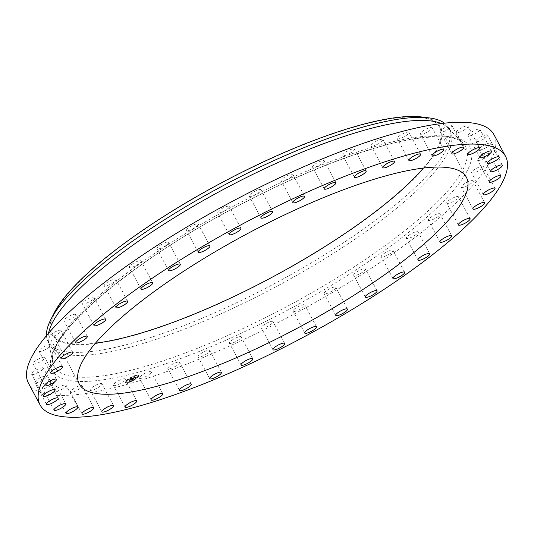 <?xml version="1.0" encoding="UTF-8"?>
<svg xmlns="http://www.w3.org/2000/svg" width="534" height="534" viewBox="0 0 534 534"><rect width="100%" height="100%" fill="white"/><g stroke="black" fill="none" stroke-linecap="round" stroke-linejoin="round"><path stroke-width="0.4" stroke-dasharray="2.67 2" d="M145.562 373.046A6.648 1.622 151.9 0 0 139.434 378.125A6.648 1.622 151.9 0 0 145.034 376.944A6.648 1.622 151.9 0 0 151.162 371.864A6.648 1.622 151.9 0 0 145.562 373.046M28.429 383.112A263.843 64.274 151.9 0 0 271.145 326.1A263.843 64.274 151.9 0 0 495.639 146.236A263.843 64.274 151.9 0 0 493.91 134.568M423.409 168.063A219.441 53.46 151.9 0 0 441.071 136.884A219.441 53.46 151.9 0 0 439.636 127.185A219.441 53.46 151.9 0 0 237.77 174.598A219.441 53.46 151.9 0 0 51.05 324.191A219.441 53.46 151.9 0 0 52.486 333.897A219.441 53.46 151.9 0 0 95.486 343.155M52.559 316.428A220.382 53.687 151.9 0 0 50.209 324.599A220.382 53.687 151.9 0 0 237.37 295.128A220.382 53.687 151.9 0 0 441.912 136.484A220.382 53.687 151.9 0 0 421.48 116.953M46.485 335.672A226.99 55.296 151.9 0 0 48.14 341.793A226.99 55.296 151.9 0 0 256.954 292.745A226.99 55.296 151.9 0 0 450.102 138.006A226.99 55.296 151.9 0 0 448.613 127.966A226.99 55.296 151.9 0 0 444.448 123.18M48.541 333.263A226.99 55.296 151.9 0 0 48.287 334.805A226.99 55.296 151.9 0 0 48.407 340.999A226.99 55.296 151.9 0 0 49.775 344.844A226.99 55.296 151.9 0 0 258.589 295.803A226.99 55.296 151.9 0 0 451.731 141.056A226.99 55.296 151.9 0 0 450.242 131.017A226.99 55.296 151.9 0 0 447.806 127.739A226.99 55.296 151.9 0 0 441.304 123.548M349.203 153.765A6.648 1.622 151.9 0 0 354.483 149.106A6.648 1.622 151.9 0 0 348.041 150.715A6.648 1.622 151.9 0 0 342.761 155.367A6.648 1.622 151.9 0 0 349.203 153.765M202.506 352.634A6.648 1.622 151.9 0 0 198.061 356.832A6.648 1.622 151.9 0 0 205.33 354.776A6.648 1.622 151.9 0 0 209.782 350.578A6.648 1.622 151.9 0 0 202.506 352.634M319.833 165.039A6.648 1.622 151.9 0 0 324.285 160.841A6.648 1.622 151.9 0 0 317.009 162.897A6.648 1.622 151.9 0 0 312.557 167.102A6.648 1.622 151.9 0 0 319.833 165.039M233.071 339.45A6.648 1.622 151.9 0 0 229.426 343.175A6.648 1.622 151.9 0 0 237.503 340.639A6.648 1.622 151.9 0 0 241.148 336.914A6.648 1.622 151.9 0 0 233.071 339.45M289.268 178.222A6.648 1.622 151.9 0 0 292.919 174.498A6.648 1.622 151.9 0 0 284.842 177.034A6.648 1.622 151.9 0 0 281.191 180.759A6.648 1.622 151.9 0 0 289.268 178.222M264.203 324.625A6.648 1.622 151.9 0 0 261.32 327.863A6.648 1.622 151.9 0 0 270.151 324.832A6.648 1.622 151.9 0 0 273.041 321.601A6.648 1.622 151.9 0 0 264.203 324.625M258.136 193.048A6.648 1.622 151.9 0 0 261.026 189.817A6.648 1.622 151.9 0 0 252.188 192.841A6.648 1.622 151.9 0 0 249.298 196.071A6.648 1.622 151.9 0 0 258.136 193.048M295.282 308.458A6.648 1.622 151.9 0 0 293.086 311.202A6.648 1.622 151.9 0 0 296.724 310.861A6.648 1.622 151.9 0 0 302.618 307.691A6.648 1.622 151.9 0 0 304.807 304.941A6.648 1.622 151.9 0 0 301.176 305.288A6.648 1.622 151.9 0 0 295.282 308.458M227.063 209.215A6.648 1.622 151.9 0 0 229.253 206.471A6.648 1.622 151.9 0 0 225.615 206.818A6.648 1.622 151.9 0 0 219.721 209.989A6.648 1.622 151.9 0 0 217.532 212.732A6.648 1.622 151.9 0 0 221.169 212.385A6.648 1.622 151.9 0 0 227.063 209.215M325.66 291.284A6.648 1.622 151.9 0 0 324.091 293.546A6.648 1.622 151.9 0 0 328.123 293.053A6.648 1.622 151.9 0 0 334.244 289.548A6.648 1.622 151.9 0 0 335.813 287.285A6.648 1.622 151.9 0 0 331.781 287.779A6.648 1.622 151.9 0 0 325.66 291.284M196.679 226.389A6.648 1.622 151.9 0 0 198.254 224.126A6.648 1.622 151.9 0 0 194.216 224.627A6.648 1.622 151.9 0 0 188.102 228.125A6.648 1.622 151.9 0 0 186.526 230.388A6.648 1.622 151.9 0 0 190.565 229.894A6.648 1.622 151.9 0 0 196.679 226.389M354.723 273.448A6.648 1.622 151.9 0 0 353.688 275.244A6.648 1.622 151.9 0 0 358.127 274.583A6.648 1.622 151.9 0 0 364.375 270.785A6.648 1.622 151.9 0 0 365.416 268.982A6.648 1.622 151.9 0 0 360.977 269.643A6.648 1.622 151.9 0 0 354.723 273.448M167.616 244.225A6.648 1.622 151.9 0 0 168.651 242.429A6.648 1.622 151.9 0 0 164.212 243.09A6.648 1.622 151.9 0 0 157.964 246.895A6.648 1.622 151.9 0 0 156.929 248.69A6.648 1.622 151.9 0 0 161.368 248.03A6.648 1.622 151.9 0 0 167.616 244.225M381.89 255.312A6.648 1.622 151.9 0 0 381.289 256.674A6.648 1.622 151.9 0 0 386.142 255.833A6.648 1.622 151.9 0 0 392.41 251.774A6.648 1.622 151.9 0 0 393.011 250.413A6.648 1.622 151.9 0 0 388.158 251.254A6.648 1.622 151.9 0 0 381.89 255.312M140.455 262.361A6.648 1.622 151.9 0 0 141.049 260.999A6.648 1.622 151.9 0 0 136.203 261.84A6.648 1.622 151.9 0 0 129.929 265.899A6.648 1.622 151.9 0 0 129.328 267.26A6.648 1.622 151.9 0 0 134.181 266.419A6.648 1.622 151.9 0 0 140.455 262.361M406.594 237.25A6.648 1.622 151.9 0 0 406.321 238.211A6.648 1.622 151.9 0 0 411.594 237.183A6.648 1.622 151.9 0 0 417.775 232.911A6.648 1.622 151.9 0 0 418.049 231.95A6.648 1.622 151.9 0 0 412.775 232.978A6.648 1.622 151.9 0 0 406.594 237.25M115.751 280.423A6.648 1.622 151.9 0 0 116.018 279.462A6.648 1.622 151.9 0 0 110.745 280.49A6.648 1.622 151.9 0 0 104.564 284.769A6.648 1.622 151.9 0 0 104.297 285.723A6.648 1.622 151.9 0 0 109.563 284.695A6.648 1.622 151.9 0 0 115.751 280.423M428.335 219.628A6.648 1.622 151.9 0 0 428.281 220.228A6.648 1.622 151.9 0 0 433.975 219.007A6.648 1.622 151.9 0 0 439.949 214.568A6.648 1.622 151.9 0 0 440.003 213.974A6.648 1.622 151.9 0 0 434.316 215.195A6.648 1.622 151.9 0 0 428.335 219.628M94.004 298.045A6.648 1.622 151.9 0 0 94.057 297.445A6.648 1.622 151.9 0 0 88.37 298.673A6.648 1.622 151.9 0 0 82.39 303.105A6.648 1.622 151.9 0 0 82.336 303.706A6.648 1.622 151.9 0 0 88.023 302.478A6.648 1.622 151.9 0 0 94.004 298.045M446.678 202.807A6.648 1.622 151.9 0 0 446.718 203.1A6.648 1.622 151.9 0 0 452.832 201.665A6.648 1.622 151.9 0 0 458.486 197.133A6.648 1.622 151.9 0 0 458.446 196.839A6.648 1.622 151.9 0 0 452.331 198.274A6.648 1.622 151.9 0 0 446.678 202.807M75.661 314.866A6.648 1.622 151.9 0 0 75.621 314.573A6.648 1.622 151.9 0 0 69.507 316.008A6.648 1.622 151.9 0 0 63.853 320.54A6.648 1.622 151.9 0 0 63.893 320.834A6.648 1.622 151.9 0 0 70.007 319.399A6.648 1.622 151.9 0 0 75.661 314.866M461.243 187.12A6.648 1.622 151.9 0 0 461.263 187.167A6.648 1.622 151.9 0 0 467.797 185.512A6.648 1.622 151.9 0 0 473.004 180.953A6.648 1.622 151.9 0 0 472.984 180.906A6.648 1.622 151.9 0 0 466.456 182.561A6.648 1.622 151.9 0 0 461.243 187.12M61.096 330.553A6.648 1.622 151.9 0 0 61.076 330.506A6.648 1.622 151.9 0 0 54.541 332.161A6.648 1.622 151.9 0 0 49.335 336.72A6.648 1.622 151.9 0 0 49.355 336.767A6.648 1.622 151.9 0 0 55.89 335.112A6.648 1.622 151.9 0 0 61.096 330.553M471.736 172.896A6.648 1.622 151.9 0 0 478.564 170.88A6.648 1.622 151.9 0 0 483.337 166.501A6.648 1.622 151.9 0 0 483.217 166.361A6.648 1.622 151.9 0 0 476.381 168.377A6.648 1.622 151.9 0 0 471.609 172.762A6.648 1.622 151.9 0 0 471.736 172.896M50.61 344.777A6.648 1.622 151.9 0 0 43.775 346.793A6.648 1.622 151.9 0 0 39.002 351.172A6.648 1.622 151.9 0 0 39.129 351.312A6.648 1.622 151.9 0 0 45.957 349.296A6.648 1.622 151.9 0 0 50.73 344.917A6.648 1.622 151.9 0 0 50.61 344.777M477.937 160.427A6.648 1.622 151.9 0 0 484.919 158.057A6.648 1.622 151.9 0 0 489.284 153.905A6.648 1.622 151.9 0 0 488.897 153.645A6.648 1.622 151.9 0 0 481.922 156.015A6.648 1.622 151.9 0 0 477.556 160.167A6.648 1.622 151.9 0 0 477.937 160.427M44.402 357.253A6.648 1.622 151.9 0 0 37.42 359.622A6.648 1.622 151.9 0 0 33.061 363.767A6.648 1.622 151.9 0 0 33.442 364.028A6.648 1.622 151.9 0 0 40.424 361.658A6.648 1.622 151.9 0 0 44.783 357.506A6.648 1.622 151.9 0 0 44.402 357.253M479.732 149.954A6.648 1.622 151.9 0 0 486.748 147.297A6.648 1.622 151.9 0 0 490.706 143.386A6.648 1.622 151.9 0 0 489.952 143.079A6.648 1.622 151.9 0 0 482.936 145.735A6.648 1.622 151.9 0 0 478.978 149.647A6.648 1.622 151.9 0 0 479.732 149.954M42.607 367.719A6.648 1.622 151.9 0 0 35.591 370.376A6.648 1.622 151.9 0 0 31.639 374.287A6.648 1.622 151.9 0 0 32.387 374.594A6.648 1.622 151.9 0 0 39.403 371.938A6.648 1.622 151.9 0 0 43.361 368.026A6.648 1.622 151.9 0 0 42.607 367.719M477.076 141.697A6.648 1.622 151.9 0 0 484.011 138.82A6.648 1.622 151.9 0 0 487.569 135.149A6.648 1.622 151.9 0 0 486.347 134.862A6.648 1.622 151.9 0 0 479.412 137.739A6.648 1.622 151.9 0 0 475.847 141.41A6.648 1.622 151.9 0 0 477.076 141.697M45.263 375.976A6.648 1.622 151.9 0 0 38.335 378.853A6.648 1.622 151.9 0 0 34.77 382.524A6.648 1.622 151.9 0 0 35.998 382.811A6.648 1.622 151.9 0 0 42.927 379.934A6.648 1.622 151.9 0 0 46.491 376.263A6.648 1.622 151.9 0 0 45.263 375.976M470.02 135.83A6.648 1.622 151.9 0 0 476.769 132.799A6.648 1.622 151.9 0 0 479.953 129.368A6.648 1.622 151.9 0 0 478.157 129.175A6.648 1.622 151.9 0 0 471.409 132.205A6.648 1.622 151.9 0 0 468.225 135.629A6.648 1.622 151.9 0 0 470.02 135.83M52.319 381.843A6.648 1.622 151.9 0 0 45.57 384.874A6.648 1.622 151.9 0 0 42.393 388.305A6.648 1.622 151.9 0 0 44.188 388.505A6.648 1.622 151.9 0 0 50.937 385.468A6.648 1.622 151.9 0 0 54.114 382.044A6.648 1.622 151.9 0 0 52.319 381.843M458.719 132.465A6.648 1.622 151.9 0 0 465.181 129.348A6.648 1.622 151.9 0 0 467.998 126.164A6.648 1.622 151.9 0 0 465.548 126.124A6.648 1.622 151.9 0 0 459.08 129.241A6.648 1.622 151.9 0 0 456.27 132.425A6.648 1.622 151.9 0 0 458.719 132.465M63.619 385.208A6.648 1.622 151.9 0 0 57.158 388.331A6.648 1.622 151.9 0 0 54.348 391.509A6.648 1.622 151.9 0 0 56.798 391.555A6.648 1.622 151.9 0 0 63.259 388.432A6.648 1.622 151.9 0 0 66.069 385.254A6.648 1.622 151.9 0 0 63.619 385.208M443.394 131.671A6.648 1.622 151.9 0 0 449.488 128.527A6.648 1.622 151.9 0 0 451.951 125.59A6.648 1.622 151.9 0 0 448.78 125.77A6.648 1.622 151.9 0 0 442.679 128.914A6.648 1.622 151.9 0 0 440.223 131.851A6.648 1.622 151.9 0 0 443.394 131.671M78.945 386.002A6.648 1.622 151.9 0 0 72.851 389.146A6.648 1.622 151.9 0 0 70.395 392.083A6.648 1.622 151.9 0 0 73.565 391.903A6.648 1.622 151.9 0 0 79.659 388.759A6.648 1.622 151.9 0 0 82.116 385.822A6.648 1.622 151.9 0 0 78.945 386.002M424.363 133.467A6.648 1.622 151.9 0 0 432.139 127.673A6.648 1.622 151.9 0 0 428.188 128.133A6.648 1.622 151.9 0 0 420.412 133.927A6.648 1.622 151.9 0 0 424.363 133.467M97.982 384.206A6.648 1.622 151.9 0 0 90.206 390.007A6.648 1.622 151.9 0 0 94.151 389.54A6.648 1.622 151.9 0 0 101.927 383.746A6.648 1.622 151.9 0 0 97.982 384.206M402.002 137.812A6.648 1.622 151.9 0 0 408.964 132.352A6.648 1.622 151.9 0 0 404.205 133.153A6.648 1.622 151.9 0 0 397.243 138.613A6.648 1.622 151.9 0 0 402.002 137.812M120.337 379.861A6.648 1.622 151.9 0 0 113.375 385.321A6.648 1.622 151.9 0 0 118.134 384.52A6.648 1.622 151.9 0 0 125.096 379.06A6.648 1.622 151.9 0 0 120.337 379.861M376.777 144.627A6.648 1.622 151.9 0 0 382.905 139.548A6.648 1.622 151.9 0 0 377.304 140.729A6.648 1.622 151.9 0 0 371.183 145.809A6.648 1.622 151.9 0 0 376.777 144.627M173.136 363.914A6.648 1.622 151.9 0 0 167.856 368.567A6.648 1.622 151.9 0 0 174.298 366.958A6.648 1.622 151.9 0 0 179.578 362.306A6.648 1.622 151.9 0 0 173.136 363.914M137.425 377.384A7.549 1.842 151.9 0 0 138.6 375.342A7.549 1.842 151.9 0 0 133.553 376.09A7.549 1.842 151.9 0 0 126.458 380.415A7.549 1.842 151.9 0 0 125.276 382.457A7.549 1.842 151.9 0 0 130.323 381.703A7.549 1.842 151.9 0 0 137.425 377.384M126.558 380.608A7.549 1.842 -28.1 0 1 133.66 376.29A7.549 1.842 -28.1 0 1 138.707 375.536A7.549 1.842 -28.1 0 1 137.525 377.578A7.549 1.842 -28.1 0 1 130.423 381.897A7.549 1.842 -28.1 0 1 125.383 382.651A7.549 1.842 -28.1 0 1 126.558 380.608M136.364 377.898A5.947 1.448 -28.1 0 1 130.77 381.303A5.947 1.448 -28.1 0 1 126.792 381.897A5.947 1.448 -28.1 0 1 127.719 380.288A5.947 1.448 -28.1 0 1 133.32 376.884A5.947 1.448 -28.1 0 1 137.291 376.29A5.947 1.448 -28.1 0 1 136.364 377.898M135.843 375.776L135.109 376.083L135.843 375.776M127.472 380.355L126.738 380.662L127.472 380.355M131.357 377.678L130.623 377.985L131.357 377.678M128.908 382.224L128.173 382.531L128.908 382.224M126.458 382.237L125.717 382.544L126.458 382.237M136.611 377.832L137.345 377.525L136.611 377.832M137.625 375.949L138.366 375.642L137.625 375.949M132.726 380.508L133.46 380.201L132.726 380.508M127.619 380.095A5.947 1.448 151.9 0 0 126.692 381.703A5.947 1.448 151.9 0 0 130.663 381.109A5.947 1.448 151.9 0 0 136.257 377.705A5.947 1.448 151.9 0 0 137.185 376.096A5.947 1.448 151.9 0 0 133.213 376.69A5.947 1.448 151.9 0 0 127.619 380.095M133.1 377.818L132.933 378.206L134.134 377.631L131.858 379.581L135.95 377.044L133.1 377.818L136.057 377.238L131.958 379.781L134.234 377.825L133.033 378.399L133.2 378.012M133.62 377.838L134.054 377.939L131.711 379.908L132.859 379.594L131.531 379.988L133.72 378.032M133.694 377.812L131.431 379.794L132.752 379.4L131.604 379.714L133.8 378.005M132.879 377.878L130.389 378.566L130.276 378.933L131.931 378.232L130.476 378.966L129.762 379.627L130.997 379.107L129.615 380.188L130.79 379.861L132.332 378.172L132.979 378.079L130.897 380.054L129.722 380.382L131.104 379.3L129.869 379.821L130.576 379.16L129.135 380.428L130.623 379.988L129.315 380.348L131.691 378.613L130.63 378.993L131.798 378.553L131.244 379.167L132.038 378.426L130.496 378.76L132.979 378.079M131.284 378.499L130.65 378.719L131.391 378.693M130.102 378.713L130.256 379.147L129.508 379.754L130.343 379.267M130.349 378.793L130.576 379.16M130.57 379.127L130.75 379.487L130.263 379.621L130.857 379.427L129.415 380.542L130.73 380.181L129.235 380.622L130.75 379.487M135.075 377.384L135.282 377.765M134.982 377.404L135.222 377.785M135.035 377.391L135.249 377.752M134.868 377.431L135.062 377.845M134.715 377.531L134.942 377.925M134.768 377.518L134.968 377.892M133.093 377.838L133.3 378.219M132.839 378.005L133.033 378.399M130.176 378.679L130.409 379.073M130.189 378.706L130.389 379.1M135.075 375.769L135.81 375.462L135.075 375.769M126.705 380.341L127.439 380.034L126.705 380.341M130.59 377.671L131.331 377.364L130.59 377.671M128.14 382.211L128.874 381.903L128.14 382.211M125.69 382.224L126.424 381.917L125.69 382.224M137.171 377.451L136.437 377.758L137.171 377.451M138.193 375.569L137.452 375.876L138.193 375.569M133.286 380.128L132.545 380.435L133.286 380.128M52.599 356.078A233.298 56.838 151.9 0 0 52.726 362.446A233.298 56.838 151.9 0 0 261.173 319.786A233.298 56.838 151.9 0 0 467.257 156.943A233.298 56.838 151.9 0 0 463.225 143.259A233.298 56.838 151.9 0 0 243.544 200.904A233.298 56.838 151.9 0 0 52.599 356.078M50.623 359.949A236.922 57.719 151.9 0 0 251.828 328.27A236.922 57.719 151.9 0 0 471.722 157.724A236.922 57.719 151.9 0 0 270.511 189.403A236.922 57.719 151.9 0 0 50.623 359.949M151.095 399.959L139.434 378.125M162.817 393.705L151.162 371.864M466.402 177.315L439.636 127.185M48.14 341.793L49.775 344.844M48.407 340.999L52.726 362.446L52.639 357.226C54.027 329.184 132.999 261.667 229.24 210.603C282.159 182.167 331.087 161.268 376.023 147.905C423.976 133.113 457.925 134.922 463.225 143.259L447.806 127.739M448.613 127.966L450.242 131.017M79.259 384.033L52.486 333.897M366.144 170.947L354.483 149.106M354.422 177.208L342.761 155.367M209.715 378.673L198.061 356.832M221.443 372.412L209.782 350.578M335.939 182.675L324.285 160.841M324.218 188.936L312.557 167.102M241.081 365.009L229.426 343.175M252.809 358.748L241.148 336.914M304.574 196.338L292.919 174.498M292.852 202.6L281.191 180.759M272.974 349.697L261.32 327.863M284.702 343.435L273.041 321.601M272.68 211.651L261.026 189.817M260.959 217.912L249.298 196.071M304.747 333.042L293.086 311.202M316.468 326.781L304.807 304.941M240.914 228.305L229.253 206.471M229.193 234.566L217.532 212.732M335.746 315.38L324.091 293.546M347.474 309.119L335.813 287.285M209.909 245.967L198.254 224.126M198.187 252.222L186.526 230.388M365.349 297.084L353.688 275.244M377.071 290.823L365.416 268.982M180.312 264.263L168.651 242.429M168.584 270.524L156.929 248.69M392.951 278.508L381.289 256.674M404.672 272.253L393.011 250.413M152.711 282.84L141.049 260.999M140.989 289.094L129.328 267.26M417.982 260.045L406.321 238.211M429.703 253.783L418.049 231.95M127.679 301.303L116.018 279.462M115.951 307.557L104.297 285.723M439.943 242.069L428.281 220.228M451.664 235.808L440.003 213.974M105.719 319.279L94.057 297.445M93.997 325.54L82.336 303.706M458.379 224.934L446.718 203.1M470.107 218.68L458.446 196.839M87.282 336.413L75.621 314.573M75.554 342.668L63.893 320.834M472.924 209.008L461.263 187.167M484.645 202.746L472.984 180.906M72.737 352.34L61.076 330.506M61.016 358.601L49.355 336.767M494.998 188.335L483.337 166.501M483.27 194.596L471.609 172.762M50.663 373.012L39.002 351.172M62.391 366.751L50.73 344.917M500.939 175.739L489.284 153.905M489.217 182.001L477.556 160.167M44.716 385.601L33.061 363.767M56.444 379.347L44.783 357.506M502.361 165.22L490.706 143.386M490.639 171.481L478.978 149.647M43.294 396.128L31.639 374.287M55.022 389.867L43.361 368.026M499.23 156.989L487.569 135.149M487.509 163.25L475.847 141.41M46.431 404.358L34.77 382.524M58.153 398.097L46.491 376.263M491.607 151.209L479.953 129.368M479.886 157.47L468.225 135.629M54.047 410.139L42.393 388.305M65.775 403.878L54.114 382.044M479.652 147.998L467.998 126.164M467.931 154.259L456.27 132.425M66.002 413.349L54.348 391.509M77.73 407.088L66.069 385.254M463.605 147.431L451.951 125.59M451.884 153.685L440.223 131.851M82.049 413.917L70.395 392.083M93.777 407.656L82.116 385.822M443.794 149.507L432.139 127.673M432.073 155.768L420.412 133.927M101.86 411.841L90.206 390.007M113.588 405.58L101.927 383.746M420.625 154.192L408.964 132.352M408.904 160.447L397.243 138.613M125.036 407.155L113.375 385.321M136.757 400.894L125.096 379.06M394.566 161.388L382.905 139.548M382.838 167.643L371.183 145.809M179.517 390.401L167.856 368.567M191.239 384.14L179.578 362.306"/><path stroke-width="0.8" d="M157.223 394.886A6.648 1.622 151.9 0 0 151.095 399.959A6.648 1.622 151.9 0 0 156.696 398.778A6.648 1.622 151.9 0 0 162.817 393.705A6.648 1.622 151.9 0 0 157.223 394.886M507.3 168.07A263.843 64.274 151.9 0 0 505.571 156.402A263.843 64.274 151.9 0 0 262.855 213.406A263.843 64.274 151.9 0 0 38.361 393.278A263.843 64.274 151.9 0 0 40.09 404.946A263.843 64.274 151.9 0 0 282.8 347.941A263.843 64.274 151.9 0 0 507.3 168.07M77.817 374.327A219.441 53.46 151.9 0 0 79.259 384.033A219.441 53.46 151.9 0 0 281.124 336.62A219.441 53.46 151.9 0 0 467.844 187.02A219.441 53.46 151.9 0 0 466.402 177.315A219.441 53.46 151.9 0 0 264.537 224.727A219.441 53.46 151.9 0 0 77.817 374.327M184.797 385.748A6.648 1.622 151.9 0 0 179.517 390.401A6.648 1.622 151.9 0 0 185.959 388.799A6.648 1.622 151.9 0 0 191.239 384.14A6.648 1.622 151.9 0 0 184.797 385.748M214.167 374.474A6.648 1.622 151.9 0 0 209.715 378.673A6.648 1.622 151.9 0 0 216.991 376.61A6.648 1.622 151.9 0 0 221.443 372.412A6.648 1.622 151.9 0 0 214.167 374.474M244.732 361.284A6.648 1.622 151.9 0 0 241.081 365.009A6.648 1.622 151.9 0 0 249.158 362.473A6.648 1.622 151.9 0 0 252.809 358.748A6.648 1.622 151.9 0 0 244.732 361.284M275.864 346.459A6.648 1.622 151.9 0 0 272.974 349.697A6.648 1.622 151.9 0 0 281.812 346.673A6.648 1.622 151.9 0 0 284.702 343.435A6.648 1.622 151.9 0 0 275.864 346.459M306.937 330.292A6.648 1.622 151.9 0 0 304.747 333.042A6.648 1.622 151.9 0 0 308.385 332.695A6.648 1.622 151.9 0 0 314.279 329.525A6.648 1.622 151.9 0 0 316.468 326.781A6.648 1.622 151.9 0 0 312.831 327.128A6.648 1.622 151.9 0 0 306.937 330.292M337.321 313.118A6.648 1.622 151.9 0 0 335.746 315.38A6.648 1.622 151.9 0 0 339.784 314.886A6.648 1.622 151.9 0 0 345.899 311.382A6.648 1.622 151.9 0 0 347.474 309.119A6.648 1.622 151.9 0 0 343.435 309.62A6.648 1.622 151.9 0 0 337.321 313.118M366.384 295.282A6.648 1.622 151.9 0 0 365.349 297.084A6.648 1.622 151.9 0 0 369.788 296.423A6.648 1.622 151.9 0 0 376.036 292.619A6.648 1.622 151.9 0 0 377.071 290.823A6.648 1.622 151.9 0 0 372.632 291.484A6.648 1.622 151.9 0 0 366.384 295.282M393.545 277.153A6.648 1.622 151.9 0 0 392.951 278.508A6.648 1.622 151.9 0 0 397.797 277.673A6.648 1.622 151.9 0 0 404.071 273.608A6.648 1.622 151.9 0 0 404.672 272.253A6.648 1.622 151.9 0 0 399.819 273.088A6.648 1.622 151.9 0 0 393.545 277.153M418.249 259.09A6.648 1.622 151.9 0 0 417.982 260.045A6.648 1.622 151.9 0 0 423.255 259.017A6.648 1.622 151.9 0 0 429.436 254.745A6.648 1.622 151.9 0 0 429.703 253.783A6.648 1.622 151.9 0 0 424.437 254.811A6.648 1.622 151.9 0 0 418.249 259.09M439.996 241.468A6.648 1.622 151.9 0 0 439.943 242.069A6.648 1.622 151.9 0 0 445.63 240.841A6.648 1.622 151.9 0 0 451.61 236.408A6.648 1.622 151.9 0 0 451.664 235.808A6.648 1.622 151.9 0 0 445.977 237.036A6.648 1.622 151.9 0 0 439.996 241.468M458.339 224.64A6.648 1.622 151.9 0 0 458.379 224.934A6.648 1.622 151.9 0 0 464.493 223.499A6.648 1.622 151.9 0 0 470.147 218.973A6.648 1.622 151.9 0 0 470.107 218.68A6.648 1.622 151.9 0 0 463.993 220.115A6.648 1.622 151.9 0 0 458.339 224.64M472.904 208.961A6.648 1.622 151.9 0 0 472.924 209.008A6.648 1.622 151.9 0 0 479.459 207.352A6.648 1.622 151.9 0 0 484.665 202.793A6.648 1.622 151.9 0 0 484.645 202.746A6.648 1.622 151.9 0 0 478.11 204.402A6.648 1.622 151.9 0 0 472.904 208.961M483.39 194.736A6.648 1.622 151.9 0 0 490.225 192.714A6.648 1.622 151.9 0 0 494.998 188.335A6.648 1.622 151.9 0 0 494.871 188.195A6.648 1.622 151.9 0 0 488.043 190.217A6.648 1.622 151.9 0 0 483.27 194.596A6.648 1.622 151.9 0 0 483.39 194.736M489.598 182.261A6.648 1.622 151.9 0 0 496.58 179.891A6.648 1.622 151.9 0 0 500.939 175.739A6.648 1.622 151.9 0 0 500.558 175.486A6.648 1.622 151.9 0 0 493.576 177.855A6.648 1.622 151.9 0 0 489.217 182.001A6.648 1.622 151.9 0 0 489.598 182.261M491.393 171.788A6.648 1.622 151.9 0 0 498.409 169.131A6.648 1.622 151.9 0 0 502.361 165.22A6.648 1.622 151.9 0 0 501.613 164.913A6.648 1.622 151.9 0 0 494.597 167.569A6.648 1.622 151.9 0 0 490.639 171.481A6.648 1.622 151.9 0 0 491.393 171.788M488.737 163.537A6.648 1.622 151.9 0 0 495.665 160.661A6.648 1.622 151.9 0 0 499.23 156.989A6.648 1.622 151.9 0 0 498.002 156.702A6.648 1.622 151.9 0 0 491.073 159.579A6.648 1.622 151.9 0 0 487.509 163.25A6.648 1.622 151.9 0 0 488.737 163.537M481.681 157.663A6.648 1.622 151.9 0 0 488.43 154.633A6.648 1.622 151.9 0 0 491.607 151.209A6.648 1.622 151.9 0 0 489.811 151.009A6.648 1.622 151.9 0 0 483.063 154.039A6.648 1.622 151.9 0 0 479.886 157.47A6.648 1.622 151.9 0 0 481.681 157.663M470.381 154.299A6.648 1.622 151.9 0 0 476.842 151.182A6.648 1.622 151.9 0 0 479.652 147.998A6.648 1.622 151.9 0 0 477.202 147.958A6.648 1.622 151.9 0 0 470.741 151.075A6.648 1.622 151.9 0 0 467.931 154.259A6.648 1.622 151.9 0 0 470.381 154.299M455.055 153.505A6.648 1.622 151.9 0 0 461.149 150.368A6.648 1.622 151.9 0 0 463.605 147.431A6.648 1.622 151.9 0 0 460.435 147.611A6.648 1.622 151.9 0 0 454.341 150.755A6.648 1.622 151.9 0 0 451.884 153.685A6.648 1.622 151.9 0 0 455.055 153.505M436.018 155.301A6.648 1.622 151.9 0 0 443.794 149.507A6.648 1.622 151.9 0 0 439.849 149.967A6.648 1.622 151.9 0 0 432.073 155.768A6.648 1.622 151.9 0 0 436.018 155.301M413.663 159.653A6.648 1.622 151.9 0 0 420.625 154.192A6.648 1.622 151.9 0 0 415.866 154.987A6.648 1.622 151.9 0 0 408.904 160.447A6.648 1.622 151.9 0 0 413.663 159.653M388.438 166.461A6.648 1.622 151.9 0 0 394.566 161.388A6.648 1.622 151.9 0 0 388.966 162.57A6.648 1.622 151.9 0 0 382.838 167.643A6.648 1.622 151.9 0 0 388.438 166.461M360.864 175.599A6.648 1.622 151.9 0 0 366.144 170.947A6.648 1.622 151.9 0 0 359.702 172.549A6.648 1.622 151.9 0 0 354.422 177.208A6.648 1.622 151.9 0 0 360.864 175.599M331.494 186.873A6.648 1.622 151.9 0 0 335.939 182.675A6.648 1.622 151.9 0 0 328.67 184.737A6.648 1.622 151.9 0 0 324.218 188.936A6.648 1.622 151.9 0 0 331.494 186.873M300.929 200.063A6.648 1.622 151.9 0 0 304.574 196.338A6.648 1.622 151.9 0 0 296.497 198.875A6.648 1.622 151.9 0 0 292.852 202.6A6.648 1.622 151.9 0 0 300.929 200.063M269.797 214.888A6.648 1.622 151.9 0 0 272.68 211.651A6.648 1.622 151.9 0 0 263.849 214.675A6.648 1.622 151.9 0 0 260.959 217.912A6.648 1.622 151.9 0 0 269.797 214.888M238.718 231.048A6.648 1.622 151.9 0 0 240.914 228.305A6.648 1.622 151.9 0 0 237.276 228.652A6.648 1.622 151.9 0 0 231.382 231.823A6.648 1.622 151.9 0 0 229.193 234.566A6.648 1.622 151.9 0 0 232.824 234.219A6.648 1.622 151.9 0 0 238.718 231.048M208.34 248.23A6.648 1.622 151.9 0 0 209.909 245.967A6.648 1.622 151.9 0 0 205.877 246.461A6.648 1.622 151.9 0 0 199.756 249.965A6.648 1.622 151.9 0 0 198.187 252.222A6.648 1.622 151.9 0 0 202.219 251.728A6.648 1.622 151.9 0 0 208.34 248.23M179.277 266.065A6.648 1.622 151.9 0 0 180.312 264.263A6.648 1.622 151.9 0 0 175.873 264.924A6.648 1.622 151.9 0 0 169.625 268.729A6.648 1.622 151.9 0 0 168.584 270.524A6.648 1.622 151.9 0 0 173.023 269.864A6.648 1.622 151.9 0 0 179.277 266.065M152.11 284.195A6.648 1.622 151.9 0 0 152.711 282.84A6.648 1.622 151.9 0 0 147.858 283.674A6.648 1.622 151.9 0 0 141.59 287.739A6.648 1.622 151.9 0 0 140.989 289.094A6.648 1.622 151.9 0 0 145.842 288.26A6.648 1.622 151.9 0 0 152.11 284.195M127.406 302.257A6.648 1.622 151.9 0 0 127.679 301.303A6.648 1.622 151.9 0 0 122.406 302.331A6.648 1.622 151.9 0 0 116.225 306.603A6.648 1.622 151.9 0 0 115.951 307.557A6.648 1.622 151.9 0 0 121.225 306.536A6.648 1.622 151.9 0 0 127.406 302.257M105.665 319.879A6.648 1.622 151.9 0 0 105.719 319.279A6.648 1.622 151.9 0 0 100.025 320.507A6.648 1.622 151.9 0 0 94.051 324.939A6.648 1.622 151.9 0 0 93.997 325.54A6.648 1.622 151.9 0 0 99.684 324.312A6.648 1.622 151.9 0 0 105.665 319.879M87.322 336.707A6.648 1.622 151.9 0 0 87.282 336.413A6.648 1.622 151.9 0 0 81.168 337.848A6.648 1.622 151.9 0 0 75.514 342.374A6.648 1.622 151.9 0 0 75.554 342.668A6.648 1.622 151.9 0 0 81.669 341.233A6.648 1.622 151.9 0 0 87.322 336.707M72.757 352.387A6.648 1.622 151.9 0 0 72.737 352.34A6.648 1.622 151.9 0 0 66.203 353.995A6.648 1.622 151.9 0 0 60.996 358.554A6.648 1.622 151.9 0 0 61.016 358.601A6.648 1.622 151.9 0 0 67.544 356.946A6.648 1.622 151.9 0 0 72.757 352.387M62.264 366.611A6.648 1.622 151.9 0 0 55.436 368.634A6.648 1.622 151.9 0 0 50.663 373.012A6.648 1.622 151.9 0 0 50.783 373.153A6.648 1.622 151.9 0 0 57.619 371.13A6.648 1.622 151.9 0 0 62.391 366.751A6.648 1.622 151.9 0 0 62.264 366.611M56.063 379.087A6.648 1.622 151.9 0 0 49.081 381.456A6.648 1.622 151.9 0 0 44.716 385.601A6.648 1.622 151.9 0 0 45.103 385.862A6.648 1.622 151.9 0 0 52.078 383.492A6.648 1.622 151.9 0 0 56.444 379.347A6.648 1.622 151.9 0 0 56.063 379.087M54.268 389.56A6.648 1.622 151.9 0 0 47.252 392.216A6.648 1.622 151.9 0 0 43.294 396.128A6.648 1.622 151.9 0 0 44.048 396.435A6.648 1.622 151.9 0 0 51.064 393.778A6.648 1.622 151.9 0 0 55.022 389.867A6.648 1.622 151.9 0 0 54.268 389.56M56.924 397.81A6.648 1.622 151.9 0 0 49.989 400.687A6.648 1.622 151.9 0 0 46.431 404.358A6.648 1.622 151.9 0 0 47.653 404.645A6.648 1.622 151.9 0 0 54.588 401.768A6.648 1.622 151.9 0 0 58.153 398.097A6.648 1.622 151.9 0 0 56.924 397.81M63.98 403.677A6.648 1.622 151.9 0 0 57.231 406.714A6.648 1.622 151.9 0 0 54.047 410.139A6.648 1.622 151.9 0 0 55.843 410.339A6.648 1.622 151.9 0 0 62.591 407.309A6.648 1.622 151.9 0 0 65.775 403.878A6.648 1.622 151.9 0 0 63.98 403.677M75.281 407.048A6.648 1.622 151.9 0 0 68.819 410.165A6.648 1.622 151.9 0 0 66.002 413.349A6.648 1.622 151.9 0 0 68.452 413.389A6.648 1.622 151.9 0 0 74.92 410.272A6.648 1.622 151.9 0 0 77.73 407.088A6.648 1.622 151.9 0 0 75.281 407.048M90.606 407.836A6.648 1.622 151.9 0 0 84.512 410.98A6.648 1.622 151.9 0 0 82.049 413.917A6.648 1.622 151.9 0 0 85.22 413.737A6.648 1.622 151.9 0 0 91.321 410.593A6.648 1.622 151.9 0 0 93.777 407.656A6.648 1.622 151.9 0 0 90.606 407.836M109.637 406.04A6.648 1.622 151.9 0 0 101.86 411.841A6.648 1.622 151.9 0 0 105.812 411.38A6.648 1.622 151.9 0 0 113.588 405.58A6.648 1.622 151.9 0 0 109.637 406.04M131.998 401.695A6.648 1.622 151.9 0 0 125.036 407.155A6.648 1.622 151.9 0 0 129.795 406.361A6.648 1.622 151.9 0 0 136.757 400.894A6.648 1.622 151.9 0 0 131.998 401.695M505.571 156.402L493.91 134.568A263.843 64.274 151.9 0 0 251.2 191.572A263.843 64.274 151.9 0 0 26.7 371.437A263.843 64.274 151.9 0 0 28.429 383.112L40.09 404.946M444.448 123.18A226.99 55.296 151.9 0 0 429.056 117.887L421.48 116.953A220.382 53.687 151.9 0 0 220.776 183.182A220.382 53.687 151.9 0 0 54.088 313.118A220.382 53.687 151.9 0 0 52.559 316.428M95.486 343.155A219.441 53.46 151.9 0 0 423.409 168.063M429.056 117.887A226.99 55.296 151.9 0 0 222.331 186.099A226.99 55.296 151.9 0 0 50.65 319.933A226.99 55.296 151.9 0 0 46.658 331.754A226.99 55.296 151.9 0 0 46.485 335.672M441.304 123.548A226.99 55.296 151.9 0 0 223.96 189.149A226.99 55.296 151.9 0 0 48.541 333.263M50.65 319.933L54.088 313.118"/></g></svg>
